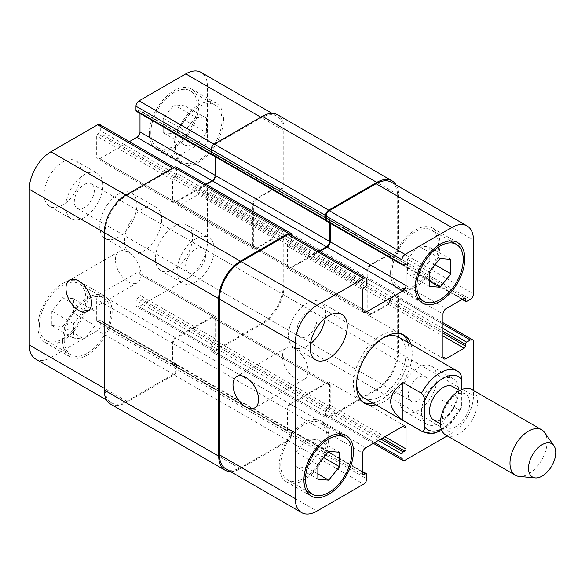 <?xml version="1.0" encoding="UTF-8"?>
<svg xmlns="http://www.w3.org/2000/svg" width="585" height="585" viewBox="0 0 585 585"><rect width="100%" height="100%" fill="white"/><g stroke="black" fill="none" stroke-linecap="round" stroke-linejoin="round"><path stroke-width="0.44" stroke-dasharray="2.92 2.19" d="M458.889 372.009L440.059 361.113L440.059 398.911L458.618 409.632L461.134 408.725L461.711 405.39L461.711 389.617M440.059 361.113L440.059 398.911M433.522 419.898A19.246 11.115 120 0 0 448.359 414.743A19.246 11.115 120 0 0 456.761 395.372A19.246 11.115 120 0 0 452.775 386.561M372.799 403.028A39.37 22.735 120 0 0 409.12 351.439A39.37 22.735 120 0 0 407.796 342.408M402.451 334.408A39.37 22.735 120 0 0 400.966 333.413A39.37 22.735 120 0 0 361.596 356.148A39.37 22.735 120 0 0 361.596 401.61A39.37 22.735 120 0 0 363.205 402.4M363.782 397.822A34.998 20.204 120 0 0 390.751 388.44A34.998 20.204 120 0 0 406.027 353.223A34.998 20.204 120 0 0 398.78 337.201M382.78 338.123A34.998 20.204 120 0 0 356.579 383.504M410.889 344.192A39.37 22.735 -60 0 1 412.213 353.223A39.37 22.735 -60 0 1 375.892 404.813M469.755 402.875A19.246 11.115 120 0 0 465.77 394.063A19.246 11.115 120 0 0 446.516 405.171A19.246 11.115 120 0 0 446.516 427.401A19.246 11.115 120 0 0 461.353 422.246A19.246 11.115 120 0 0 469.755 402.875M445.872 435.116A26.252 15.151 120 0 0 466.099 428.081A26.252 15.151 120 0 0 477.557 401.668A26.252 15.151 120 0 0 472.124 389.647M519.239 476.446A26.252 15.151 120 0 0 537.805 465.748A26.252 15.151 120 0 0 547.099 441.814A26.252 15.151 120 0 0 544.598 432.512M295.286 378.349A18.084 10.442 -120 0 0 304.324 379.241A18.084 10.442 -120 0 0 304.324 358.364A18.084 10.442 -120 0 0 286.24 347.921A18.084 10.442 -120 0 0 283.469 362.415A18.084 10.442 -120 0 0 295.286 378.349M128.239 281.904A18.084 10.442 -120 0 0 137.285 282.804A18.084 10.442 -120 0 0 137.285 261.919A18.084 10.442 -120 0 0 119.194 251.477A18.084 10.442 -120 0 0 116.422 265.97A18.084 10.442 -120 0 0 128.239 281.904M195.675 117.329L184.845 130.791L184.845 145.234L195.675 146.199L206.505 132.729L206.505 118.294L195.675 117.329L174.023 104.825L163.193 118.294L184.845 130.791M163.193 118.294L163.193 132.729L184.845 145.234M163.193 132.729L174.023 133.694L195.675 146.199M174.023 133.694L184.845 120.225L206.505 132.729M184.845 120.225L184.845 105.79L206.505 118.294M184.845 105.79L174.023 104.825M84.313 310.211L73.483 323.68L73.483 338.115L84.313 339.088L95.143 325.618L95.143 311.176L84.313 310.211L62.661 297.714L51.831 311.176L73.483 323.68M51.831 311.176L51.831 325.618L73.483 338.115M51.831 325.618L62.661 326.584L84.313 339.088M62.661 326.584L73.483 313.114L95.143 325.618M73.483 313.114L73.483 298.679L95.143 311.176M73.483 298.679L62.661 297.714M175.566 146.945A32.811 18.947 120 0 0 182.366 161.965A32.811 18.947 120 0 0 215.178 143.018A32.811 18.947 120 0 0 215.178 105.132A32.811 18.947 120 0 0 189.891 113.921A32.811 18.947 120 0 0 175.566 146.945M150.82 132.656A32.811 18.947 -60 0 1 165.145 99.633A32.811 18.947 -60 0 1 190.425 90.843A32.811 18.947 -60 0 1 190.425 128.729A32.811 18.947 -60 0 1 157.614 147.676A32.811 18.947 -60 0 1 150.82 132.656M174.023 147.837A34.998 20.204 120 0 0 181.27 163.858A34.998 20.204 120 0 0 216.267 143.654A34.998 20.204 120 0 0 216.267 103.238A34.998 20.204 120 0 0 189.299 112.612A34.998 20.204 120 0 0 174.023 147.837M149.277 133.548A34.998 20.204 120 0 0 156.524 149.57A34.998 20.204 120 0 0 191.522 129.365A34.998 20.204 120 0 0 191.522 88.949A34.998 20.204 120 0 0 164.553 98.324A34.998 20.204 120 0 0 149.277 133.548M64.204 339.827A32.811 18.947 120 0 0 71.004 354.846A32.811 18.947 120 0 0 103.808 335.907A32.811 18.947 120 0 0 103.808 298.021A32.811 18.947 120 0 0 78.529 306.811A32.811 18.947 120 0 0 64.204 339.827M39.458 325.538A32.811 18.947 -60 0 1 53.783 292.522A32.811 18.947 -60 0 1 79.063 283.732A32.811 18.947 -60 0 1 79.063 321.618A32.811 18.947 -60 0 1 46.252 340.565A32.811 18.947 -60 0 1 39.458 325.538M62.661 340.719A34.998 20.204 120 0 0 69.907 356.74A34.998 20.204 120 0 0 104.905 336.536A34.998 20.204 120 0 0 104.905 296.127A34.998 20.204 120 0 0 77.937 305.502A34.998 20.204 120 0 0 62.661 340.719M37.908 326.437A34.998 20.204 120 0 0 45.162 342.459A34.998 20.204 120 0 0 80.16 322.247A34.998 20.204 120 0 0 80.16 281.838A34.998 20.204 120 0 0 53.191 291.213A34.998 20.204 120 0 0 37.908 326.437M177.116 271.067A26.252 15.151 120 0 0 182.549 283.089A26.252 15.151 120 0 0 208.801 267.93A26.252 15.151 120 0 0 208.801 237.62A26.252 15.151 120 0 0 188.575 244.654A26.252 15.151 120 0 0 177.116 271.067M205.708 254.563A14.186 8.19 -60 0 1 199.514 268.837A14.186 8.19 -60 0 1 188.582 272.639A14.186 8.19 -60 0 1 188.582 256.259A14.186 8.19 -60 0 1 202.768 248.069A14.186 8.19 -60 0 1 205.708 254.563M155.464 258.57A26.252 15.151 120 0 0 160.897 270.584A26.252 15.151 120 0 0 187.149 255.426A26.252 15.151 120 0 0 187.149 225.123A26.252 15.151 120 0 0 166.922 232.15A26.252 15.151 120 0 0 155.464 258.57M44.102 194.271A26.252 15.151 120 0 0 49.535 206.286A26.252 15.151 120 0 0 75.787 191.134A26.252 15.151 120 0 0 75.787 160.824A26.252 15.151 120 0 0 55.553 167.858A26.252 15.151 120 0 0 44.102 194.271M65.754 206.776A26.252 15.151 120 0 0 71.187 218.79A26.252 15.151 120 0 0 97.439 203.631A26.252 15.151 120 0 0 97.439 173.328A26.252 15.151 120 0 0 77.213 180.355A26.252 15.151 120 0 0 65.754 206.776M94.339 190.264A14.186 8.19 -60 0 1 88.152 204.538A14.186 8.19 -60 0 1 77.22 208.34A14.186 8.19 -60 0 1 77.22 191.96A14.186 8.19 -60 0 1 91.406 183.77A14.186 8.19 -60 0 1 94.339 190.264M35.59 359.029A30.625 17.682 120 0 0 50.902 357.508L97.615 330.54A4.373 2.523 120 0 0 100.708 325.187L100.708 320.902A1.748 1.009 120 0 0 100.342 320.097A1.748 1.009 120 0 0 99.472 320.185L97.922 321.077A1.748 1.009 -60 0 1 97.051 321.165A1.748 1.009 -60 0 1 96.686 320.361L96.686 299.469A4.373 2.523 -60 0 1 99.779 294.109L136.905 272.676A4.373 2.523 -60 0 1 139.091 272.456A4.373 2.523 -60 0 1 139.998 274.46L139.998 295.359A1.748 1.009 -60 0 1 138.755 297.502L137.212 298.394A1.748 1.009 120 0 0 135.976 300.536L135.976 304.822A4.373 2.523 120 0 0 136.875 306.825A4.373 2.523 120 0 0 139.069 306.613L185.774 279.645A30.625 17.682 120 0 0 207.434 242.139L207.434 188.202A4.373 2.523 120 0 0 206.527 186.198A4.373 2.523 120 0 0 204.34 186.41L200.626 188.56A1.748 1.009 120 0 0 199.39 190.703L199.39 192.487A1.748 1.009 -60 0 1 198.154 194.63L180.056 205.079A4.373 2.523 -60 0 1 177.869 205.291A4.373 2.523 -60 0 1 176.962 203.287L176.962 160.429A4.373 2.523 -60 0 1 180.056 155.069L198.154 144.619A1.748 1.009 -60 0 1 199.024 144.532A1.748 1.009 -60 0 1 199.39 145.336L199.39 147.12A1.748 1.009 120 0 0 199.748 147.925A1.748 1.009 120 0 0 200.626 147.837L204.34 145.694A4.373 2.523 120 0 0 207.434 140.334L207.434 86.397A30.625 17.682 120 0 0 201.086 72.379M129.365 141.65L99.779 158.732A4.373 2.523 -60 0 1 97.593 158.945A4.373 2.523 -60 0 1 96.686 156.941L96.686 136.049A1.748 1.009 -60 0 1 97.922 133.906L99.472 133.014A1.748 1.009 120 0 0 100.708 130.872L100.708 126.579A4.373 2.523 120 0 0 99.801 124.576M136.334 111.311A1.748 1.009 120 0 0 137.212 111.223L138.755 110.331A1.748 1.009 -60 0 1 139.632 110.243A1.748 1.009 -60 0 1 139.998 111.048L139.998 113.424M99.779 226.417A26.252 15.151 120 0 0 105.22 238.439A26.252 15.151 120 0 0 131.464 223.28A26.252 15.151 120 0 0 131.464 192.97A26.252 15.151 120 0 0 111.238 200.004A26.252 15.151 120 0 0 99.779 226.417M418.399 245.912L407.577 259.382L407.577 273.824L418.399 274.789L429.229 261.32L429.229 246.885L418.399 245.912L440.059 258.416M429.229 271.886L407.577 259.382M429.229 286.321L407.577 273.824M429.229 281.041L418.399 274.789M435.028 264.669L429.229 261.32M450.881 259.382L429.229 246.885M307.037 438.801L296.215 452.271L296.215 466.706L307.037 467.671L317.867 454.209L317.867 439.766L307.037 438.801L328.69 451.306M317.867 464.775L296.215 452.271M317.867 479.21L296.215 466.706M317.867 473.923L307.037 467.671M323.666 457.558L317.867 454.209M339.519 452.271L317.867 439.766M392.111 271.959A32.811 18.947 120 0 0 398.904 286.979A32.811 18.947 120 0 0 431.715 268.04A32.811 18.947 120 0 0 431.715 230.154A32.811 18.947 120 0 0 406.429 238.943A32.811 18.947 120 0 0 392.111 271.959M390.561 272.851A34.998 20.204 120 0 0 397.807 288.873A34.998 20.204 120 0 0 432.805 268.669A34.998 20.204 120 0 0 432.805 228.26A34.998 20.204 120 0 0 405.836 237.634A34.998 20.204 120 0 0 390.561 272.851M280.741 464.848A32.811 18.947 120 0 0 287.542 479.868A32.811 18.947 120 0 0 320.353 460.921A32.811 18.947 120 0 0 320.353 423.035A32.811 18.947 120 0 0 295.067 431.825A32.811 18.947 120 0 0 280.741 464.848M279.199 465.74A34.998 20.204 120 0 0 286.445 481.762A34.998 20.204 120 0 0 321.443 461.558A34.998 20.204 120 0 0 321.443 421.141A34.998 20.204 120 0 0 294.474 430.516A34.998 20.204 120 0 0 279.199 465.74M447.218 435.891L451.81 433.236A30.625 17.682 120 0 0 473.462 395.731L473.462 390.422M421.492 412.162A26.252 15.151 -60 0 1 432.951 385.749A26.252 15.151 -60 0 1 453.178 378.714A26.252 15.151 -60 0 1 453.178 409.025A26.252 15.151 -60 0 1 426.933 424.176A26.252 15.151 -60 0 1 421.492 412.162M399.84 399.657A26.252 15.151 120 0 0 405.281 411.672A26.252 15.151 120 0 0 431.525 396.52A26.252 15.151 120 0 0 431.525 366.21A26.252 15.151 120 0 0 411.299 373.245A26.252 15.151 120 0 0 399.84 399.657M428.432 383.153A14.186 8.19 120 0 0 425.492 376.66A14.186 8.19 120 0 0 411.313 384.85A14.186 8.19 120 0 0 411.313 401.23A14.186 8.19 120 0 0 422.238 397.427A14.186 8.19 120 0 0 428.432 383.153M325.282 318.05A26.252 15.151 120 0 0 320.163 301.911A26.252 15.151 120 0 0 299.937 308.946A26.252 15.151 120 0 0 288.478 335.366A26.252 15.151 120 0 0 293.911 347.38A26.252 15.151 120 0 0 310.445 343.746M317.07 318.854A14.186 8.19 120 0 0 314.13 312.361A14.186 8.19 120 0 0 299.944 320.551A14.186 8.19 120 0 0 299.944 336.931A14.186 8.19 120 0 0 310.876 333.128A14.186 8.19 120 0 0 317.07 318.854M124.525 240.706A26.252 15.151 -60 0 1 135.983 214.293A26.252 15.151 -60 0 1 156.21 207.258A26.252 15.151 -60 0 1 156.21 237.568A26.252 15.151 -60 0 1 129.965 252.72A26.252 15.151 -60 0 1 124.525 240.706M290.05 234.417A4.373 2.523 -60 0 1 290.95 236.42L290.95 240.706A1.748 1.009 -60 0 1 290.913 241.1A1.748 1.009 -60 0 1 290.336 241.598L288.785 242.49A1.748 1.009 120 0 0 287.593 244.237A1.748 1.009 120 0 0 286.935 245.883L286.935 266.782A4.373 2.523 120 0 0 287.835 268.786A4.373 2.523 120 0 0 290.028 268.566L319.615 251.484M291.571 235.294L291.571 239.455A1.748 1.009 -60 0 1 290.913 241.1A1.748 1.009 -60 0 1 289.714 242.848L288.171 243.74A1.748 1.009 120 0 0 287.593 244.237A1.748 1.009 120 0 0 287.549 244.632L287.549 265.707A4.373 2.523 120 0 0 288.456 267.711A4.373 2.523 120 0 0 290.643 267.499L318.993 251.126M330.24 223.258L330.24 220.881A1.748 1.009 120 0 0 329.874 220.077A1.748 1.009 120 0 0 329.582 219.997A1.748 1.009 120 0 0 329.26 219.543A1.748 1.009 120 0 0 328.382 219.631L326.839 220.523A1.748 1.009 -60 0 1 326.262 220.691M329.618 222.9L329.618 220.348A1.748 1.009 120 0 0 329.582 219.997A1.748 1.009 120 0 0 329.004 220.165L327.454 221.057A1.748 1.009 -60 0 1 326.584 221.145M391.336 182.213A30.625 17.682 -60 0 1 397.676 196.238L397.676 250.175A4.373 2.523 -60 0 1 394.582 255.528L390.868 257.671A1.748 1.009 -60 0 1 390.546 257.81A1.748 1.009 -60 0 1 390.407 257.224L390.407 255.44A1.748 1.009 120 0 0 390.041 254.643A1.748 1.009 120 0 0 389.493 254.592A1.748 1.009 120 0 0 389.274 254.373A1.748 1.009 120 0 0 388.396 254.46L370.298 264.91A4.373 2.523 120 0 0 367.204 270.263L367.204 313.129A4.373 2.523 120 0 0 368.111 315.132A4.373 2.523 120 0 0 370.298 314.913L388.396 304.463A1.748 1.009 120 0 0 389.493 303.074A1.748 1.009 120 0 0 389.632 302.321L389.632 300.536A1.748 1.009 -60 0 1 390.546 298.628A1.748 1.009 -60 0 1 390.868 298.394L394.582 296.251A4.373 2.523 -60 0 1 396.769 296.032A4.373 2.523 -60 0 1 397.676 298.036L397.676 351.973A30.625 17.682 -60 0 1 376.023 389.478L329.311 416.447A4.373 2.523 -60 0 1 327.125 416.666A4.373 2.523 -60 0 1 326.218 414.663L326.218 410.377A1.748 1.009 -60 0 1 326.262 409.983A1.748 1.009 -60 0 1 327.454 408.235L329.004 407.343A1.748 1.009 120 0 0 329.582 406.846A1.748 1.009 120 0 0 330.24 405.193L330.24 384.301A4.373 2.523 120 0 0 329.333 382.297A4.373 2.523 120 0 0 327.147 382.517L290.028 403.942A4.373 2.523 120 0 0 286.935 409.303L286.935 430.202A1.748 1.009 120 0 0 287.293 430.999A1.748 1.009 120 0 0 287.593 431.079A1.748 1.009 120 0 0 287.915 431.54A1.748 1.009 120 0 0 288.785 431.452L290.336 430.56A1.748 1.009 -60 0 1 290.913 430.392A1.748 1.009 -60 0 1 290.95 430.735L290.95 435.021A4.373 2.523 -60 0 1 287.857 440.381L241.152 467.349A30.625 17.682 -60 0 1 225.839 468.863M396.14 184.992A30.625 17.682 -60 0 1 398.451 194.893L398.451 250.439A4.373 2.523 -60 0 1 395.358 255.799L391.643 257.941A1.748 1.009 -60 0 1 390.773 258.029A1.748 1.009 -60 0 1 390.546 257.81A1.748 1.009 -60 0 1 389.998 257.758A1.748 1.009 -60 0 1 389.632 256.961L389.632 255.17A1.748 1.009 120 0 0 389.493 254.592A1.748 1.009 120 0 0 389.171 254.724L370.919 265.261A4.373 2.523 120 0 0 367.826 270.621L367.826 312.054A4.373 2.523 120 0 0 368.733 314.057A4.373 2.523 120 0 0 370.919 313.845L389.171 303.308A1.748 1.009 120 0 0 389.493 303.074A1.748 1.009 120 0 0 390.407 301.165L390.407 299.374A1.748 1.009 -60 0 1 390.546 298.628A1.748 1.009 -60 0 1 391.643 297.231L395.358 295.089A4.373 2.523 -60 0 1 397.544 294.877A4.373 2.523 -60 0 1 398.451 296.873L398.451 352.419A30.625 17.682 -60 0 1 376.798 389.924L328.69 417.697A4.373 2.523 -60 0 1 326.503 417.917A4.373 2.523 -60 0 1 325.596 415.913L325.596 411.628A1.748 1.009 -60 0 1 326.262 409.983A1.748 1.009 -60 0 1 326.839 409.485L328.382 408.586A1.748 1.009 120 0 0 329.582 406.846A1.748 1.009 120 0 0 329.618 406.443L329.618 385.369A4.373 2.523 120 0 0 328.711 383.365A4.373 2.523 120 0 0 326.525 383.584L290.643 404.301A4.373 2.523 120 0 0 287.549 409.661L287.549 430.735A1.748 1.009 120 0 0 287.593 431.079A1.748 1.009 120 0 0 288.171 430.911L289.714 430.019A1.748 1.009 -60 0 1 290.591 429.931A1.748 1.009 -60 0 1 290.913 430.392A1.748 1.009 -60 0 1 291.213 430.472A1.748 1.009 -60 0 1 291.571 431.269L291.571 435.554A4.373 2.523 -60 0 1 288.478 440.914L240.376 468.687A30.625 17.682 -60 0 1 230.644 471.642M174.33 365.369A1.748 1.009 -60 0 1 173.46 365.457A1.748 1.009 -60 0 1 173.138 365.003A1.748 1.009 120 0 0 173.716 364.835L175.259 363.943A1.748 1.009 -60 0 1 176.136 363.855A1.748 1.009 -60 0 1 176.451 364.309A1.748 1.009 120 0 0 175.88 364.477L174.33 365.369L288.785 431.452M205.927 184.246L176.187 201.415A4.373 2.523 -60 0 1 174.001 201.635A4.373 2.523 -60 0 1 173.094 199.631L173.094 178.557A1.748 1.009 -60 0 1 173.138 178.154A1.748 1.009 -60 0 1 174.33 176.414L175.88 175.515A1.748 1.009 120 0 0 176.451 175.017A1.748 1.009 -60 0 1 175.259 176.765L173.716 177.657A1.748 1.009 120 0 0 173.138 178.154A1.748 1.009 -60 0 0 172.473 179.807L96.686 136.049M211.843 154.725A1.748 1.009 -60 0 1 211.807 154.608A1.748 1.009 120 0 0 212.377 154.44L213.927 153.548A1.748 1.009 -60 0 1 214.805 153.46A1.748 1.009 -60 0 1 215.119 153.921A1.748 1.009 120 0 0 214.549 154.089L212.998 154.981A1.748 1.009 -60 0 1 212.56 155.142M212.377 343.402A1.748 1.009 120 0 0 211.807 343.9A1.748 1.009 -60 0 1 212.998 342.152L214.549 341.26A1.748 1.009 120 0 0 215.119 340.762A1.748 1.009 -60 0 1 213.927 342.51L212.377 343.402L326.839 409.485M274.811 188.29A1.748 1.009 -60 0 0 273.941 188.377L255.842 198.827A4.373 2.523 -60 0 0 252.749 204.187L252.749 247.045A4.373 2.523 -60 0 0 253.656 249.049A4.373 2.523 -60 0 0 255.842 248.837L273.941 238.387A1.748 1.009 -60 0 0 275.038 236.991A1.748 1.009 120 0 0 275.177 236.245L275.177 234.453A1.748 1.009 -60 0 1 276.091 232.545A1.748 1.009 120 0 0 275.952 233.298L275.952 235.082A1.748 1.009 -60 0 1 275.038 236.991A1.748 1.009 -60 0 1 274.716 237.225L256.464 247.762A4.373 2.523 -60 0 1 254.278 247.981A4.373 2.523 -60 0 1 253.371 245.978L253.371 204.538A4.373 2.523 -60 0 1 256.464 199.185L274.716 188.648A1.748 1.009 -60 0 1 275.038 188.509A1.748 1.009 -60 0 1 275.586 188.56A1.748 1.009 -60 0 1 275.952 189.357L275.952 191.149A1.748 1.009 120 0 0 276.091 191.726A1.748 1.009 -60 0 1 275.542 191.683A1.748 1.009 -60 0 1 275.177 190.878L275.177 189.094A1.748 1.009 120 0 0 275.038 188.509A1.748 1.009 -60 0 0 274.811 188.29L199.024 144.532M291.571 239.455L177.116 173.372A1.748 1.009 120 0 1 176.451 175.017A1.748 1.009 120 0 0 176.494 174.623L176.494 170.337A4.373 2.523 120 0 0 175.588 168.334A4.373 2.523 120 0 0 173.401 168.553L126.689 195.522A30.625 17.682 120 0 0 105.037 233.027L105.037 388.762A30.625 17.682 120 0 0 111.384 402.787A30.625 17.682 120 0 0 126.689 401.266L173.401 374.298A4.373 2.523 120 0 0 176.494 368.938L176.494 364.652A1.748 1.009 120 0 0 176.451 364.309A1.748 1.009 120 0 1 176.75 364.389L291.213 430.472M287.549 430.735L173.094 364.652A1.748 1.009 -60 0 0 173.138 365.003A1.748 1.009 -60 0 1 172.838 364.923A1.748 1.009 -60 0 1 172.473 364.119L172.473 343.219A4.373 2.523 -60 0 1 175.566 337.867L212.691 316.434A4.373 2.523 -60 0 1 214.878 316.214A4.373 2.523 -60 0 1 215.785 318.218L215.785 339.117A1.748 1.009 -60 0 1 215.119 340.762A1.748 1.009 -60 0 0 215.163 340.368L215.163 319.293A4.373 2.523 -60 0 0 214.256 317.289L328.711 383.365M325.596 411.628L211.141 345.545A1.748 1.009 120 0 1 211.807 343.9A1.748 1.009 120 0 0 211.763 344.294L211.763 348.58A4.373 2.523 120 0 0 212.669 350.583A4.373 2.523 120 0 0 214.856 350.364L261.568 323.395A30.625 17.682 120 0 0 283.22 285.889L283.22 231.952A4.373 2.523 120 0 0 282.314 229.956A4.373 2.523 120 0 0 280.127 230.168L276.412 232.311A1.748 1.009 120 0 0 276.091 232.545A1.748 1.009 120 0 1 277.188 231.155L280.902 229.006A4.373 2.523 120 0 1 283.089 228.793L397.544 294.877M391.643 257.941L277.188 191.858A1.748 1.009 120 0 1 276.31 191.946A1.748 1.009 120 0 1 276.091 191.726A1.748 1.009 120 0 0 276.412 191.595L280.127 189.452A4.373 2.523 120 0 0 283.22 184.092L283.22 130.155A30.625 17.682 120 0 0 276.88 116.137A30.625 17.682 120 0 0 261.568 117.651L214.856 144.619A4.373 2.523 120 0 0 211.763 149.979L211.763 154.264A1.748 1.009 120 0 0 211.807 154.608A1.748 1.009 120 0 1 211.507 154.528M329.618 220.348L215.163 154.264A1.748 1.009 -60 0 0 215.119 153.921A1.748 1.009 -60 0 1 215.419 154.001A1.748 1.009 -60 0 1 215.785 154.798L215.785 175.697A4.373 2.523 -60 0 1 212.691 181.057L175.566 202.483A4.373 2.523 -60 0 1 173.379 202.702A4.373 2.523 -60 0 1 172.473 200.699L172.473 179.807M173.094 364.652L173.094 343.578A4.373 2.523 -60 0 1 176.187 338.225L212.07 317.501A4.373 2.523 -60 0 1 214.256 317.289M215.163 154.264L215.163 156.641M110.609 404.125A30.625 17.682 120 0 0 125.921 402.604L174.023 374.831A4.373 2.523 120 0 0 177.116 369.479L177.116 365.194A1.748 1.009 120 0 0 176.75 364.389M177.116 173.372L177.116 169.087A4.373 2.523 120 0 0 176.209 167.083M277.188 191.858L280.902 189.715A4.373 2.523 120 0 0 283.996 184.363L283.996 128.817A30.625 17.682 120 0 0 277.648 114.799M211.141 345.545L211.141 349.83A4.373 2.523 120 0 0 212.048 351.834A4.373 2.523 120 0 0 214.234 351.614L262.336 323.849A30.625 17.682 120 0 0 283.996 286.343L283.996 230.797A4.373 2.523 120 0 0 283.089 228.793M441.346 429.185A30.625 17.682 120 0 0 461.711 405.39M422.56 431.752A34.998 20.204 120 0 0 458.618 409.632M241.152 467.349L316.938 511.107M287.857 440.381L363.651 484.139M290.95 435.021L366.744 478.779M290.95 430.735L366.744 474.493M289.714 430.019L362.722 472.168M288.171 430.911L286.935 430.202M286.935 409.303L362.722 453.061M290.028 403.942L365.815 447.7M327.147 382.517L330.24 384.301M330.24 405.193L384.835 436.717M329.004 407.343L382.363 438.15M327.454 408.235L380.82 439.042M326.218 410.377L378.341 440.468M326.218 414.663L374.627 442.611M329.311 416.447L405.098 460.205M376.023 389.478L451.81 433.236M397.676 351.973L473.462 395.731M397.676 298.036L473.462 341.794M394.582 296.251L442.991 324.2M390.868 298.394L442.991 328.485M389.632 300.536L442.991 331.344M389.632 302.321L442.991 333.128M388.396 304.463L442.991 335.987M370.298 314.913L367.204 313.129M367.204 270.263L442.991 314.021M370.298 264.91L446.092 308.661M388.396 254.46L389.632 255.17M389.632 256.961L462.64 299.111M390.868 257.671L466.662 301.429M394.582 255.528L470.369 299.286M397.676 250.175L473.462 293.926M397.676 196.238L473.462 239.989M327.454 221.057L403.248 264.815M329.004 220.165L330.24 220.881M290.028 268.566L286.935 266.782M286.935 245.883L362.722 289.641M288.171 243.74L363.958 287.498M289.714 242.848L365.508 286.606M290.95 240.706L366.744 284.464M290.95 236.42L366.744 280.178M126.689 401.266L50.902 357.508M105.037 388.762L104.269 388.316M173.401 374.298L97.615 330.54M176.494 368.938L100.708 325.187M176.494 364.652L100.708 320.902M175.259 363.943L99.472 320.185M173.716 364.835L97.922 321.077M172.473 364.119L96.686 320.361M172.473 343.219L96.686 299.469M175.566 337.867L99.779 294.109M212.691 316.434L136.905 272.676M215.785 318.218L139.998 274.46M215.785 339.117L139.998 295.359M214.549 341.26L138.755 297.502M212.998 342.152L137.212 298.394M211.763 344.294L135.976 300.536M211.763 348.58L135.976 304.822M214.856 350.364L139.069 306.613M261.568 323.395L185.774 279.645M283.22 285.889L207.434 242.139M283.22 231.952L207.434 188.202M280.127 230.168L204.34 186.41M276.412 232.311L200.626 188.56M275.177 234.453L199.39 190.703M275.177 236.245L199.39 192.487M273.941 238.387L198.154 194.63M255.842 248.837L180.056 205.079M252.749 247.045L176.962 203.287M252.749 204.187L176.962 160.429M255.842 198.827L180.056 155.069M273.941 188.377L198.154 144.619M275.177 189.094L199.39 145.336M275.177 190.878L199.39 147.12M276.412 191.595L200.626 147.837M280.127 189.452L204.34 145.694M283.22 184.092L207.434 140.334M283.22 130.155L207.434 86.397M261.568 117.651L260.793 117.205M214.856 144.619L214.088 144.173M211.763 149.979L211.141 149.621M211.763 154.264L211.156 153.913M212.998 154.981L137.212 111.223M214.549 154.089L138.755 110.331M215.785 154.798L139.998 111.048M215.785 175.697L215.163 175.339M212.691 181.057L212.07 180.699M175.566 202.483L99.779 158.732M172.473 200.699L96.686 156.941M173.716 177.657L97.922 133.906M175.259 176.765L99.472 133.014M176.494 174.623L100.708 130.872M176.494 170.337L100.708 126.579M173.401 168.553L172.633 168.107M126.689 195.522L125.921 195.076M105.037 233.027L104.269 232.581M288.478 440.914L174.023 374.831M291.571 435.554L177.116 369.479M240.376 468.687L125.921 402.604M291.571 235.17L177.116 169.087M290.336 241.598L175.88 175.515M288.785 242.49L174.33 176.414M287.549 244.632L173.094 178.557M287.549 265.707L173.094 199.631M290.643 267.499L176.187 201.415M328.382 219.631L213.927 153.548M326.839 220.523L212.377 154.44M398.451 194.893L283.996 128.817M398.451 250.439L283.996 184.363M395.358 255.799L280.902 189.715M390.407 257.224L275.952 191.149M390.407 255.44L275.952 189.357M389.171 254.724L274.716 188.648M370.919 265.261L256.464 199.185M367.826 270.621L253.371 204.538M367.826 312.054L253.371 245.978M370.919 313.845L256.464 247.762M389.171 303.308L274.716 237.225M390.407 301.165L275.952 235.082M390.407 299.374L275.952 233.298M391.643 297.231L277.188 231.155M395.358 295.089L280.902 229.006M398.451 296.873L283.996 230.797M398.451 352.419L283.996 286.343M376.798 389.924L262.336 323.849M328.69 417.697L214.234 351.614M325.596 415.913L211.141 349.83M328.382 408.586L213.927 342.51M329.618 406.443L215.163 340.368M329.618 385.369L215.163 319.293M326.525 383.584L212.07 317.501M290.643 404.301L176.187 338.225M287.549 409.661L173.094 343.578M290.336 430.56L175.88 364.477M177.116 365.194L291.571 431.269M441.843 430.465L451.042 423.269L461.134 408.732M361.596 401.61L364.689 403.394M400.966 333.413L404.059 335.198M440.454 423.898L446.516 427.401M459.7 390.561L465.77 394.063M286.24 347.921L236.749 376.491M304.324 379.241L254.833 407.818M119.194 251.477L69.703 280.054M137.285 282.804L87.787 311.374M215.178 105.132L190.425 90.843M182.366 161.965L157.614 147.676M216.267 103.238L191.522 88.949M181.27 163.858L156.524 149.57M103.808 298.021L79.063 283.732M71.004 354.846L46.252 340.565M104.905 296.127L80.16 281.838M69.907 356.74L45.162 342.459M160.897 270.584L182.549 283.089M187.149 225.123L208.801 237.62M49.535 206.286L71.187 218.79M75.787 160.824L97.439 173.328M450.37 240.925L431.715 230.154M417.558 297.75L398.904 286.979M457.558 242.541L432.805 228.26M422.56 303.162L397.807 288.873M339.007 433.807L320.353 423.035M306.196 490.639L287.542 479.868M346.188 435.43L321.443 421.141M311.191 496.051L286.445 481.762M405.281 411.672L426.933 424.176M431.525 366.21L453.178 378.714M188.582 272.639L411.313 401.23M202.768 248.069L425.492 376.66M293.911 347.38L315.571 359.877M320.163 301.911L341.815 314.416M77.22 208.34L299.944 336.931M91.406 183.77L314.13 312.361M105.22 238.439L129.965 252.72M131.464 192.97L156.21 207.258M362.722 471.576L290.591 429.931M363.08 474.757L287.293 430.999M405.12 426.055L329.333 382.297M373.347 443.35L327.125 416.666M442.991 322.723L396.769 296.032M443.898 358.89L368.111 315.132M465.06 298.131L389.274 254.373M462.128 299.403L389.998 257.758M405.668 263.835L329.874 220.077M363.629 312.544L287.835 268.786M111.384 402.787L106.58 400.008M176.136 363.855L100.342 320.097M172.838 364.923L97.051 321.165M214.878 316.214L139.091 272.456M212.669 350.583L136.875 306.825M282.314 229.956L206.527 186.198M253.656 249.049L177.869 205.291M275.542 191.683L199.748 147.925M276.88 116.137L272.076 113.358M215.419 154.001L139.632 110.243M173.379 202.702L97.593 158.945M175.588 168.334L173.913 167.368M174.001 201.635L288.456 267.711M214.805 153.46L329.26 219.543M276.31 191.946L390.773 258.029M275.586 188.56L390.041 254.643M254.278 247.981L368.733 314.057M212.048 351.834L326.503 417.917M173.46 365.457L287.915 431.54"/><path stroke-width="0.88" d="M402.933 420.344C386.612 407.745 386.612 395.146 402.933 382.546L421.492 393.259C423.752 395.518 424.783 398.114 424.586 401.069L424.586 426.823C424.783 430.004 423.752 431.416 421.492 431.065L402.933 420.344L402.933 382.546M461.711 389.617L461.711 379.636C461.909 376.689 460.878 374.086 458.618 371.826A34.998 20.204 120 0 0 457.558 371.131A34.998 20.204 120 0 0 421.492 393.259M459.7 390.561L452.775 386.561A19.246 11.115 120 0 0 433.522 397.676A19.246 11.115 120 0 0 433.522 419.898L440.454 423.898M407.796 342.408A39.37 22.735 120 0 0 402.451 334.408M363.205 402.4A39.37 22.735 120 0 0 372.799 403.028M458.896 372.009L398.78 337.201A34.998 20.204 120 0 0 382.78 338.123M356.579 383.504A34.998 20.204 120 0 0 363.782 397.822L422.56 431.752L432.973 433.587L441.843 430.465M375.892 404.813A39.37 22.735 -60 0 1 364.689 403.394A39.37 22.735 -60 0 1 364.689 357.932A39.37 22.735 -60 0 1 404.059 335.198A39.37 22.735 -60 0 1 410.889 344.192M553.915 445.704L544.598 432.512A26.252 15.151 120 0 0 541.666 429.799L472.124 389.647A26.252 15.151 120 0 0 445.872 404.805A26.252 15.151 120 0 0 445.872 435.116L515.414 475.261A26.252 15.151 120 0 0 519.239 476.446L535.319 477.923A19.246 11.115 120 0 0 548.935 470.077A19.246 11.115 120 0 0 555.75 452.519A19.246 11.115 120 0 0 553.915 445.704A19.246 11.115 120 0 0 532.511 454.823A19.246 11.115 120 0 0 535.319 477.923M541.666 429.799A26.252 15.151 120 0 0 515.414 444.951A26.252 15.151 120 0 0 515.414 475.261M245.788 406.926A18.084 10.442 60 0 1 233.978 390.985A18.084 10.442 60 0 1 236.749 376.491A18.084 10.442 60 0 1 254.833 386.934A18.084 10.442 60 0 1 254.833 407.818A18.084 10.442 60 0 1 245.788 406.926M78.748 310.481A18.084 10.442 60 0 1 66.931 294.548A18.084 10.442 60 0 1 69.703 280.054A18.084 10.442 60 0 1 87.787 290.496A18.084 10.442 60 0 1 87.787 311.374A18.084 10.442 60 0 1 78.748 310.481M173.913 167.368L99.801 124.576A4.373 2.523 120 0 0 97.615 124.795L50.902 151.764A30.625 17.682 120 0 0 29.25 189.269L29.25 345.011A30.625 17.682 120 0 0 35.59 359.029L106.58 400.008M139.998 113.424L139.998 131.939A4.373 2.523 -60 0 1 136.905 137.299L129.365 141.65M272.076 113.358L201.086 72.379A30.625 17.682 120 0 0 185.774 73.893L139.069 100.861A4.373 2.523 120 0 0 135.976 106.221L135.976 110.507A1.748 1.009 120 0 0 136.334 111.311L212.121 155.069A1.748 1.009 -60 0 1 211.843 154.725M429.229 271.886L440.059 258.416L450.881 259.382L450.881 273.824L440.059 287.286L429.229 286.321L429.229 271.886M440.059 287.286L429.229 281.041M450.881 273.824L435.028 264.669M317.867 464.775L328.69 451.306L339.519 452.271L339.519 466.706L328.69 480.175L317.867 479.21L317.867 464.775M328.69 480.175L317.867 473.923M339.519 466.706L323.666 457.558M416.856 286.248A32.811 18.947 120 0 0 423.65 301.268A32.811 18.947 120 0 0 456.461 282.328A32.811 18.947 120 0 0 456.461 244.435A32.811 18.947 120 0 0 431.174 253.232A32.811 18.947 120 0 0 416.856 286.248M415.306 287.14A34.998 20.204 -60 0 1 430.589 251.923A34.998 20.204 -60 0 1 457.558 242.541A34.998 20.204 -60 0 1 457.558 282.957A34.998 20.204 -60 0 1 422.56 303.162A34.998 20.204 -60 0 1 415.306 287.14M305.494 479.137A32.811 18.947 120 0 0 312.288 494.157A32.811 18.947 120 0 0 345.099 475.21A32.811 18.947 120 0 0 345.099 437.324A32.811 18.947 120 0 0 319.812 446.114A32.811 18.947 120 0 0 305.494 479.137M303.944 480.029A34.998 20.204 -60 0 1 319.22 444.805A34.998 20.204 -60 0 1 346.188 435.43A34.998 20.204 -60 0 1 346.196 475.846A34.998 20.204 -60 0 1 311.191 496.051A34.998 20.204 -60 0 1 303.944 480.029M473.462 390.422L473.462 341.794A4.373 2.523 120 0 0 472.556 339.79A4.373 2.523 120 0 0 470.369 340.009L466.662 342.152A1.748 1.009 120 0 0 465.419 344.294L465.419 346.079A1.748 1.009 -60 0 1 464.183 348.221L446.092 358.671A4.373 2.523 -60 0 1 443.898 358.89A4.373 2.523 -60 0 1 442.991 356.887L442.991 314.021A4.373 2.523 -60 0 1 446.092 308.661L464.183 298.218A1.748 1.009 -60 0 1 465.06 298.131A1.748 1.009 -60 0 1 465.419 298.928L465.419 300.712A1.748 1.009 120 0 0 465.784 301.516A1.748 1.009 120 0 0 466.662 301.429L470.369 299.286A4.373 2.523 120 0 0 473.462 293.926L473.462 239.989A30.625 17.682 120 0 0 467.122 225.971A30.625 17.682 120 0 0 451.81 227.492L405.098 254.46A4.373 2.523 120 0 0 402.005 259.813L402.005 264.098A1.748 1.009 120 0 0 402.37 264.903A1.748 1.009 120 0 0 403.248 264.815L404.791 263.923A1.748 1.009 -60 0 1 405.668 263.835A1.748 1.009 -60 0 1 406.027 264.639L406.027 285.531A4.373 2.523 -60 0 1 402.933 290.891L365.815 312.324A4.373 2.523 -60 0 1 363.629 312.544A4.373 2.523 -60 0 1 362.722 310.54L362.722 289.641A1.748 1.009 -60 0 1 363.958 287.498L365.508 286.606A1.748 1.009 120 0 0 366.744 284.464L366.744 280.178A4.373 2.523 120 0 0 365.837 278.175A4.373 2.523 120 0 0 363.651 278.387L316.938 305.355A30.625 17.682 120 0 0 295.286 342.861L295.286 498.603A30.625 17.682 120 0 0 301.626 512.621A30.625 17.682 120 0 0 316.938 511.107L363.651 484.139A4.373 2.523 120 0 0 366.744 478.779L366.744 474.493A1.748 1.009 120 0 0 366.378 473.689A1.748 1.009 120 0 0 365.508 473.777L363.958 474.669A1.748 1.009 -60 0 1 363.08 474.757A1.748 1.009 -60 0 1 362.722 473.952L362.722 453.061A4.373 2.523 -60 0 1 365.815 447.7L402.933 426.268A4.373 2.523 -60 0 1 405.12 426.055A4.373 2.523 -60 0 1 406.027 428.059L406.027 448.951A1.748 1.009 -60 0 1 404.791 451.093L403.248 451.986A1.748 1.009 120 0 0 402.005 454.128L402.005 458.421A4.373 2.523 120 0 0 402.911 460.424A4.373 2.523 120 0 0 405.098 460.205L447.218 435.891M310.13 347.863A26.252 15.151 -60 0 1 321.589 321.45A26.252 15.151 -60 0 1 341.815 314.416A26.252 15.151 -60 0 1 341.815 344.726A26.252 15.151 -60 0 1 315.571 359.877A26.252 15.151 -60 0 1 310.13 347.863M310.445 343.746A26.252 15.151 120 0 0 325.282 318.05M402.37 264.903L326.584 221.145A1.748 1.009 -60 0 1 326.262 220.691A1.748 1.009 -60 0 1 326.218 220.348L326.218 216.062A4.373 2.523 -60 0 1 329.311 210.702L376.023 183.734A30.625 17.682 -60 0 1 391.336 182.213L467.122 225.971M301.626 512.621L225.839 468.863A30.625 17.682 -60 0 1 219.492 454.845L219.492 299.111A30.625 17.682 -60 0 1 241.152 261.605L287.857 234.636A4.373 2.523 -60 0 1 290.05 234.417L365.837 278.175M319.615 251.484L327.147 247.133A4.373 2.523 120 0 0 330.24 241.78L330.24 223.258M230.644 471.642A30.625 17.682 -60 0 1 225.064 470.201A30.625 17.682 -60 0 1 218.724 456.183L218.724 298.657A30.625 17.682 -60 0 1 240.376 261.151L288.478 233.386A4.373 2.523 -60 0 1 290.665 233.166A4.373 2.523 -60 0 1 291.571 235.17L291.571 235.294M318.993 251.126L326.525 246.775A4.373 2.523 120 0 0 329.618 241.422L329.618 222.9M326.262 220.691A1.748 1.009 -60 0 1 325.962 220.611A1.748 1.009 -60 0 1 325.596 219.806L325.596 215.521A4.373 2.523 -60 0 1 328.69 210.169L376.798 182.396A30.625 17.682 -60 0 1 392.104 180.875A30.625 17.682 -60 0 1 396.14 184.992M212.56 155.142A1.748 1.009 -60 0 1 212.121 155.069M215.163 156.641L215.163 175.339A4.373 2.523 -60 0 1 212.07 180.699L205.927 184.246M290.665 233.166L176.209 167.083A4.373 2.523 120 0 0 174.023 167.303L125.921 195.076A30.625 17.682 120 0 0 104.269 232.581L104.269 390.107A30.625 17.682 120 0 0 110.609 404.125L225.064 470.201M392.104 180.875L277.648 114.799A30.625 17.682 120 0 0 262.336 116.313L214.234 144.085A4.373 2.523 120 0 0 211.141 149.446L211.141 153.731A1.748 1.009 120 0 0 211.507 154.528L325.962 220.611M424.586 426.823A30.625 17.682 120 0 0 441.346 429.185M461.711 379.636A30.625 17.682 120 0 0 424.586 401.069M421.492 431.065A34.998 20.204 120 0 0 422.56 431.752M219.492 454.845L295.286 498.603M362.722 472.168L365.508 473.777M362.722 473.952L363.958 474.669M402.933 426.268L406.027 428.059M384.835 436.717L406.027 448.951M382.363 438.15L404.791 451.093M380.82 439.042L403.248 451.986M378.341 440.468L402.005 454.128M374.627 442.611L402.005 458.421M442.991 324.2L470.369 340.009M442.991 328.485L466.662 342.152M442.991 331.344L465.419 344.294M442.991 333.128L465.419 346.079M442.991 335.987L464.183 348.221M442.991 356.887L446.092 358.671M464.183 298.218L465.419 298.928M462.64 299.111L465.419 300.712M376.023 183.734L451.81 227.492M329.311 210.702L405.098 254.46M326.218 216.062L402.005 259.813M326.218 220.348L402.005 264.098M404.791 263.923L406.027 264.639M330.24 241.78L406.027 285.531M327.147 247.133L402.933 290.891M362.722 310.54L365.815 312.324M287.857 234.636L363.651 278.387M241.152 261.605L316.938 305.355M219.492 299.111L295.286 342.861M104.269 388.316L29.25 345.011M260.793 117.205L185.774 73.893M214.088 144.173L139.069 100.861M211.141 149.621L135.976 106.221M211.156 153.913L135.976 110.507M329.618 241.422L139.998 131.939M326.525 246.775L136.905 137.299M172.633 168.107L97.615 124.795M240.376 261.151L50.902 151.764M218.724 298.657L29.25 189.269M218.724 456.183L104.269 390.107M288.478 233.386L174.023 167.303M325.596 219.806L211.141 153.731M325.596 215.521L211.141 149.446M328.69 210.169L214.234 144.085M376.798 182.396L262.336 116.313M456.461 244.435L450.37 240.925M423.65 301.268L417.558 297.75M345.099 437.324L339.007 433.807M312.288 494.157L306.196 490.639M366.378 473.689L362.722 471.576M402.911 460.424L373.347 443.35M472.556 339.79L442.991 322.723M465.784 301.516L462.128 299.403"/></g></svg>
